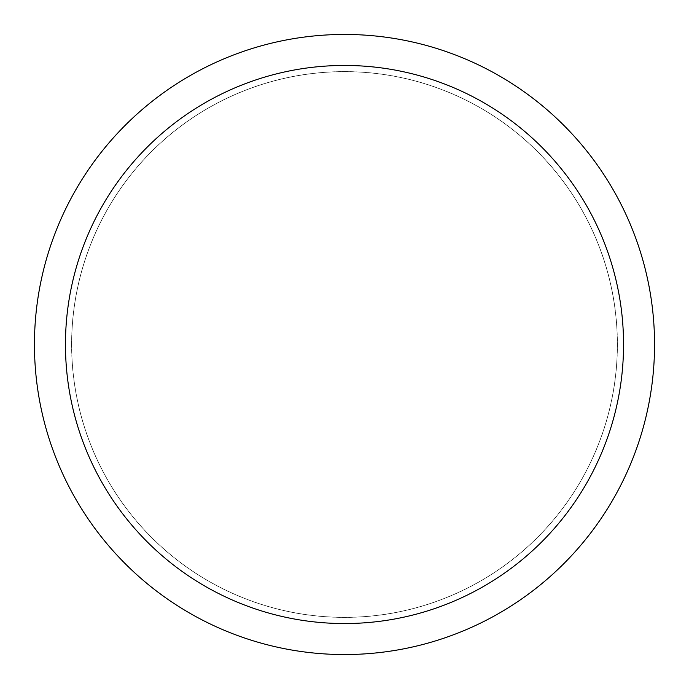 <?xml version="1.0" encoding="UTF-8"?>
<svg xmlns="http://www.w3.org/2000/svg" width="689" height="689" viewBox="0 0 689 689"><rect width="100%" height="100%" fill="white"/><g stroke="black" fill="none" stroke-linecap="round" stroke-linejoin="round"><path stroke-width="0.52" stroke-dasharray="3.44 2.58" d="M344.5 71.656A272.844 272.844 0 0 1 617.344 344.5A272.844 272.844 0 0 1 344.5 617.344A272.844 272.844 0 0 1 71.656 344.5A272.844 272.844 0 0 1 344.5 71.656A272.844 272.844 0 0 1 617.344 344.5A272.844 272.844 0 0 1 344.5 617.344A272.844 272.844 0 0 1 71.656 344.5A272.844 272.844 0 0 1 344.5 71.656M344.5 71.622A272.878 272.878 0 0 1 617.378 344.5A272.878 272.878 0 0 1 344.5 617.378A272.878 272.878 0 0 1 71.622 344.5A272.878 272.878 0 0 1 344.5 71.622M344.5 34.45A310.05 310.05 0 0 1 654.55 344.5A310.05 310.05 0 0 1 344.5 654.55A310.05 310.05 0 0 1 34.45 344.5A310.05 310.05 0 0 1 344.5 34.45M71.656 344.5A272.844 272.844 0 0 1 344.5 71.656A272.844 272.844 0 0 1 617.344 344.5A272.844 272.844 0 0 1 344.5 617.344A272.844 272.844 0 0 1 71.656 344.5M71.596 344.5A272.904 272.904 0 0 1 344.5 71.596A272.904 272.904 0 0 1 617.404 344.5A272.904 272.904 0 0 1 344.5 617.404A272.904 272.904 0 0 1 71.596 344.5"/><path stroke-width="1.03" d="M344.5 34.45A310.05 310.05 0 0 1 654.55 344.5A310.05 310.05 0 0 1 344.5 654.55A310.05 310.05 0 0 1 34.45 344.5A310.05 310.05 0 0 1 344.5 34.45M344.5 65.455A279.045 279.045 0 0 1 623.545 344.5A279.045 279.045 0 0 1 344.5 623.545A279.045 279.045 0 0 1 65.455 344.5A279.045 279.045 0 0 1 344.5 65.455"/></g></svg>

